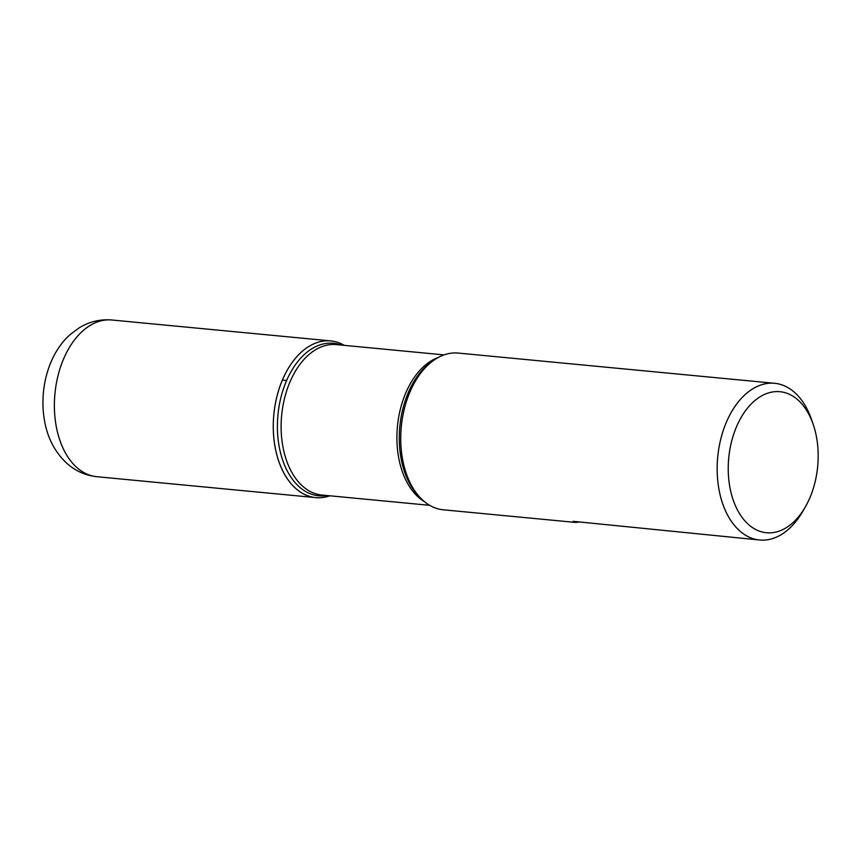 <?xml version="1.0" encoding="UTF-8"?>
<svg xmlns="http://www.w3.org/2000/svg" width="860" height="860" viewBox="0 0 860 860"><rect width="100%" height="100%" fill="white"/><g stroke="black" fill="none" stroke-linecap="round" stroke-linejoin="round"><path stroke-width="1.29" d="M805.422 506.776A70.843 44.677 95.5 0 0 816.011 434.569A70.843 44.677 95.5 0 0 813.27 424.593A70.843 44.677 95.5 0 0 748.533 406.887A70.843 44.677 95.5 0 0 738.504 511.893A70.843 44.677 95.5 0 0 805.422 506.776L802.917 511.141A78.712 49.643 -84.5 0 1 759.638 540.005A78.712 49.643 -84.5 0 1 719.562 492.382A78.712 49.643 -84.5 0 1 774.602 383.291L458.197 353.073A78.712 49.643 95.5 0 0 434.128 360.028A78.712 49.643 95.5 0 0 403.146 462.164A78.712 49.643 95.5 0 0 420.916 498.413A78.712 49.643 95.5 0 0 443.222 509.786L575.705 522.439L579.64 521.956M774.602 383.291A78.712 49.643 -84.5 0 1 811.646 419.831L813.27 424.593M759.638 540.005L573.115 521.332L575.705 522.439M329.896 495.801A78.712 49.643 -84.5 0 1 273.824 414.541A78.712 49.643 -84.5 0 1 344.258 345.354A78.712 49.643 95.5 0 0 330.724 340.904A78.712 49.643 95.5 0 0 275.684 449.995A78.712 49.643 95.5 0 0 315.76 497.607A78.712 49.643 95.5 0 0 329.896 495.801M282.36 380.077L286.638 380.486M434.128 360.028L431.774 361.651A76.615 48.321 95.5 0 0 401.609 461.078A76.615 48.321 95.5 0 0 418.906 496.36L420.916 498.413M326.811 495.5A76.615 48.321 -84.5 0 1 279.747 449.447A76.615 48.321 -84.5 0 1 291.712 370.456A76.615 48.321 -84.5 0 1 341.183 345.064M444.061 354.89L336.271 344.591A75.562 47.655 95.5 0 0 283.424 449.318A75.562 47.655 95.5 0 0 321.898 495.037L429.688 505.325M424.517 501.713A75.562 47.655 -84.5 0 1 399.212 460.379A75.562 47.655 -84.5 0 1 438.288 357.459M96.857 476.709C85.409 475.451 75.379 470.968 66.768 463.239C55.578 452.758 48.332 439.449 45.01 423.335C37.872 388.344 49.794 351.632 70.939 333.938L79.593 327.596C89.537 321.597 100.287 319.06 111.821 319.995A78.712 49.643 95.5 0 0 56.782 429.086A78.712 49.643 95.5 0 0 96.857 476.709L315.76 497.607M111.821 319.995L330.724 340.904"/></g></svg>
